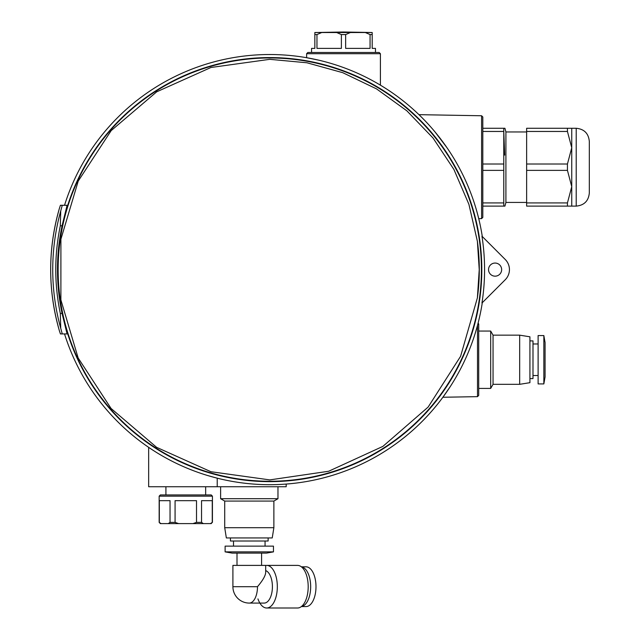 <?xml version="1.0" encoding="UTF-8"?>
<svg xmlns="http://www.w3.org/2000/svg" width="640" height="640" viewBox="0 0 640 640"><rect width="100%" height="100%" fill="white"/><g stroke="black" fill="none" stroke-linecap="round" stroke-linejoin="round"><path stroke-width="0.96" d="M311.56 52.48L311.56 48.384L314.84 48.384L314.84 32.52L321.72 32.52L316.968 34.568L316.968 48.384L341.384 48.384L341.384 34.568L336.632 32.52L350.4 32.52L345.648 34.568L345.648 48.384L370.064 48.384L370.064 34.568L365.312 32.52L372.192 32.52L372.192 48.384L375.472 48.384L375.472 52.48M64.536 205.288A215.08 215.08 0 0 1 482.296 236.528M482.296 302.688A215.08 215.08 0 0 1 64.536 333.928M286.184 484.064L286.184 486.736L217.224 486.736L217.224 478.168L209.104 475.952M150.696 448.72L149.496 447.912M207.552 475.488L215.872 477.824M450.384 386.4L442.88 397.256L477.504 396.648L477.504 325.368C478.336 322.184 478.336 322.184 477.504 325.368C478.336 322.184 478.336 322.184 477.504 325.368M435.04 131.96L446.96 147.696M477.824 215.072L478.736 218.672L481.6 218.624L482.808 217.4L482.808 116.984L481.6 115.76L481.6 218.624M306.624 53.712L380.408 53.712L379.176 52.48L307.856 52.48L306.624 53.712L306.624 57.712L318.08 60.024M159.16 496.16L212.424 496.16L211.192 494.928L160.392 494.928L159.16 496.16L159.16 522.376L161.112 523.608L160.392 523.608L211.192 523.608L210.472 523.608L212.264 522.376L212.264 500.664L201.544 500.664L201.544 522.376L203.336 523.608M159.32 522.376L159.32 500.664L170.04 500.664L170.04 522.376L168.256 523.608M178.656 523.608L175.072 522.376L175.072 500.664L196.512 500.664L196.512 522.376L192.936 523.608M217.224 486.736L148.656 486.736L148.656 447.344M481.952 303.032A214.792 214.792 0 0 0 481.952 236.184L505.232 259.472A14.336 14.336 0 0 1 505.232 279.752L481.952 303.032M269.776 57.576A212.032 212.032 0 0 1 453.4 375.624A212.032 212.032 0 0 1 86.152 375.624A212.032 212.032 0 0 1 269.776 57.576M60.312 225.776L62.064 225.776L67.088 205.288L62.264 205.288L60.736 210.936A219.176 219.168 90 0 0 60.736 328.28L60.312 313.448C54.256 284.176 54.256 254.952 60.312 225.776L60.736 210.936M62.064 225.776A212.288 212.288 0 0 0 62.064 313.448L67.088 333.928L62.264 333.928L60.736 328.28M503.776 202.928L482.808 202.928L482.808 206.112L503.776 206.112L503.776 170.376L482.808 170.376M482.808 164.008L503.776 164.008L503.776 170.376M503.776 164.008L503.776 128.272L482.808 128.272L482.808 131.456L503.776 131.456L504.68 155.12M503.776 128.272L504.928 128.272L505.912 131.96L505.912 202.424L504.928 206.112L503.776 206.112M526.64 131.456L567.44 131.456L567.44 128.272L526.64 128.272L526.64 206.112L567.44 206.112L567.44 202.928L571.744 186.648L571.744 206.112L567.44 206.112M526.64 202.928L567.44 202.928M526.64 170.376L567.44 170.376L567.44 164.008L571.744 147.736L571.744 186.648L567.44 170.376M526.64 164.008L567.44 164.008M567.44 128.272L571.744 128.272L571.744 147.736L567.44 131.456M477.392 241.352L479.232 269.608L477.392 297.864L460.584 356.328L428.136 407.08L382.88 446.392L328.632 471.264L269.784 479.896L210.928 471.72L156.608 447.328L111.08 408.48L78.168 358L60.888 299.92L60.904 239.184L78.224 181.08L111.176 130.616L156.704 91.816L210.968 67.488L269.776 59.328L306.944 62.776L342.76 72.688L376.576 88.912L406.88 110.84L433.056 138.04L453.912 169.464L468.912 204.336L477.392 241.352A209.528 209.528 0 0 1 477.392 297.864M269.776 57.968A211.64 211.64 0 0 1 453.056 375.432A211.64 211.64 0 0 1 86.488 375.432A211.64 211.64 0 0 1 269.776 57.968M269.776 57.808A211.8 211.8 0 0 1 453.2 375.512A211.8 211.8 0 0 1 86.352 375.512A211.8 211.8 0 0 1 269.776 57.808M62.264 205.288L60.424 205.288L59.456 208.2C47.768 249.144 47.768 290.08 59.456 331.016L60.424 333.928L62.264 333.928M505.912 131.96L526.64 131.96M571.744 128.272L576.208 128.272C584.176 129.048 588.544 133.416 589.32 141.384L589.32 193L589.32 141.384M501.648 269.608A6.552 6.552 0 0 0 491.816 263.936A6.552 6.552 0 0 0 491.816 275.288A6.552 6.552 0 0 0 501.648 269.608M477.504 396.648L478.712 395.424L478.712 324.056L478.12 323.008M543.848 383.912L545.072 376.936L545.072 342.536L543.848 335.568L538.112 335.568L538.112 383.912L543.848 383.912L543.848 335.568M538.112 375.512L532.992 375.512M529.92 378.584L532.992 378.584L532.992 340.896L529.92 340.896M519.672 335.16L519.672 384.32L529.92 382.68L529.92 336.8L519.672 335.16L493.048 335.16L490.68 331.064L478.712 331.064L478.712 388.416L490.68 388.416L490.68 331.064M519.672 384.32L493.048 384.32L493.048 335.16M493.048 384.32L490.68 388.416M257.488 586.696L232.904 586.696L232.904 565.392L265.68 565.392L265.68 572.504C265.464 575.784 262.728 580.512 257.488 586.696A16.384 8.192 90 0 1 249.288 603.08L264.216 603.08A16.384 8.192 90 0 0 272.408 586.696A16.384 8.192 90 0 0 265.68 570.576M237 565.392L237 553.104M225.12 551.872L232.088 553.104L266.496 553.104L273.464 551.872L273.464 546.136L225.12 546.136L225.12 551.872L273.464 551.872M233.52 546.136L233.52 541.016M230.448 537.944L230.448 541.016L268.136 541.016L268.136 537.944M273.872 527.704L224.712 527.704L226.352 537.944L272.232 537.944L273.872 527.704L273.872 501.072L277.968 498.712L277.968 486.736M224.712 527.704L224.712 501.072L273.872 501.072M224.712 501.072L220.616 498.712L277.968 498.712M220.616 498.712L220.616 486.736M301.384 566.824L306.056 566.824A19.872 9.936 90 0 1 315.992 586.696A19.872 9.936 90 0 1 306.056 606.568L301.384 606.568M301.448 566.88A19.872 9.936 90 0 1 310.672 586.696A19.872 9.936 90 0 1 301.448 606.512M265.68 565.488A21.304 10.648 90 0 1 266.68 565.392L297.544 565.392A21.304 10.648 90 0 1 308.192 586.696A21.304 10.648 90 0 1 297.544 608L266.68 608A21.304 10.648 90 0 1 257.944 598.896M266.68 565.392A21.304 10.648 90 0 1 277.328 586.696A21.304 10.648 90 0 1 266.68 608M165.92 494.928L165.92 486.736M314.84 32.52L343.52 32L372.192 32.52M321.72 32.52L336.632 32.52M350.4 32.52L365.312 32.52M370.064 34.568L372.192 34.568M341.384 34.568L345.648 34.568M314.84 34.568L316.968 34.568M170.04 522.376L175.072 522.376M196.512 522.376L201.544 522.376M212.264 522.376L211.192 523.608M59.472 208.16A219.176 219.168 90 0 0 59.472 331.064M60.312 313.448L62.064 313.448M576.208 128.272L576.208 206.112C584.176 205.336 588.544 200.968 589.32 193M159.16 522.376L160.392 523.608M212.424 522.376L212.424 496.16M232.904 586.696A16.384 16.384 0 0 0 249.288 603.08M481.6 115.76L418.944 114.664M505.912 202.424L526.64 202.424M571.744 206.112L576.208 206.112M538.112 343.968L532.992 343.968M261.584 565.392L261.584 553.104M265.064 546.136L265.064 541.016M205.664 494.928L205.664 486.736M380.408 85.168L380.408 53.712"/></g></svg>

